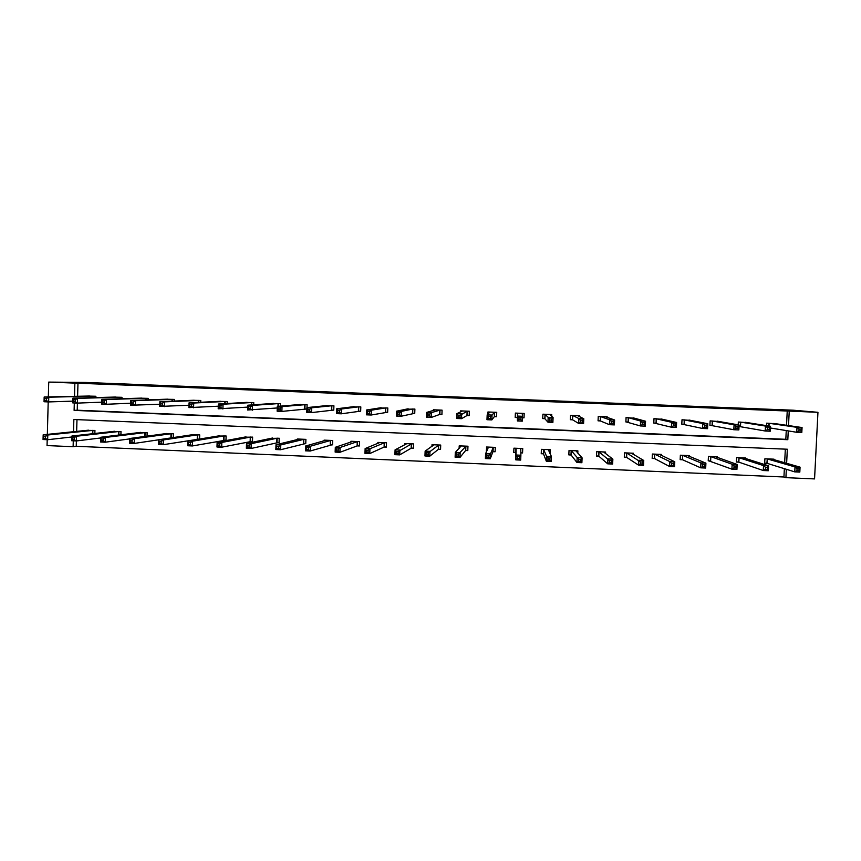 <?xml version="1.0" encoding="UTF-8"?>
<svg xmlns="http://www.w3.org/2000/svg" width="861" height="861" viewBox="0 0 861 861"><rect width="100%" height="100%" fill="white"/><g stroke="black" fill="none" stroke-linecap="round" stroke-linejoin="round"><path stroke-width="1.29" d="M76.392 440.95L76.242 446.289L73.12 446.708L47.043 445.578L47.204 439.702M786.523 425.302L787.234 411.009L817.95 412.311L814.56 478.91L785.91 477.661L786.33 469.288M76.242 446.289L783.94 476.994L785.91 477.661M787.234 411.009L48.733 382.09L85.411 382.445L793.325 410.213L817.95 412.311M121.939 398.718L121.982 397.308L113.609 397.115M174.374 401.065L174.428 399.418L165.99 399.235M227.164 403.518L227.229 401.527L218.737 401.377M280.299 406.155L280.385 403.658L271.839 403.551M331.84 410.073L333.756 410.148L333.917 405.811L325.297 405.768M385.706 412.247L387.644 412.322L387.816 407.974L379.131 408.049M439.96 414.442L441.908 414.518L442.08 410.148L433.363 409.793L433.331 410.514M494.58 416.638L496.549 416.724L496.732 412.333L487.939 411.988L487.853 414.216M551.675 416.293L551.75 414.539L542.914 414.184L542.721 418.586L544.701 418.661M544.959 418.672L542.731 418.468M607.134 417.424L607.166 416.767L598.255 416.412L598.061 420.825L600.052 420.9M611.192 423.354L613.172 423.44L613.258 421.47L611.278 421.395L611.192 423.354L609.437 424.688L609.663 419.791L614.603 419.985L614.388 424.893L609.437 424.688L600.354 420.932L598.072 420.717M662.948 419.415L653.994 418.64L653.8 423.074L655.802 423.149M673.28 425.872L675.282 425.947L675.368 423.978L673.377 423.903L673.28 425.872L671.386 427.207L671.623 422.288L676.606 422.482L676.38 427.4L671.386 427.207L653.8 422.977M719.15 421.556L710.131 420.889L709.916 425.334L711.939 425.42M735.864 428.401L737.877 428.487L737.974 426.507L735.961 426.421L735.864 428.401L733.82 429.736L734.067 424.796L739.082 425L738.846 429.94L733.82 429.736L709.916 425.248M775.739 423.752L766.656 423.16L766.527 425.646M101.716 402.184L77.415 403.099L77.232 410.223L785.824 439.304L786.254 430.575M77.974 383.145L77.608 396.275M747.391 422.643L738.34 422.019L738.2 424.85M767.345 429.682L769.357 429.757L769.465 427.777L767.442 427.691L767.345 429.682L765.225 431.006L765.472 426.066L770.509 426.27L770.272 431.21L765.225 431.006L739.018 426.464M740.148 426.561L739.018 426.507M690.996 420.469L682.009 419.77L681.804 424.204L683.817 424.279M704.513 427.131L706.515 427.217L706.612 425.237L704.61 425.162L704.513 427.131L702.544 428.466L702.78 423.537L707.785 423.741L707.548 428.67L702.544 428.466L681.815 424.107M634.998 418.392L626.076 417.52L625.882 421.944L627.884 422.019M642.177 424.613L644.168 424.688L644.254 422.719L642.263 422.643L642.177 424.613L640.358 425.937L640.584 421.029L645.546 421.233L645.319 426.141L640.358 425.937L625.882 421.836M579.367 416.616L579.41 415.648L570.542 415.293L570.348 419.705L572.328 419.781M580.325 422.105L582.294 422.181L582.38 420.222L580.411 420.146L580.325 422.105L578.646 423.44L578.861 418.543L583.79 418.747L583.575 423.634L578.646 423.44L572.608 419.813L570.348 419.587M524.155 413.441L524.015 417.833L524.188 413.441L515.384 413.086L515.201 417.477L517.17 417.553M524.015 417.833L522.444 417.768L523.983 417.703M518.946 419.619L520.905 419.694L520.991 417.746L519.022 417.671L518.946 419.619L517.418 420.954L517.612 416.078L522.509 416.283L522.304 421.147L517.418 420.954L517.396 417.585L515.201 417.477M467.222 415.54L469.18 415.615L469.353 411.235L460.603 410.891L460.56 411.967M412.785 413.345L414.733 413.42L414.894 409.05L406.188 409.244M358.725 411.16L360.662 411.235L360.813 406.887L352.171 406.898M307.011 407.587L307.108 404.735L298.519 404.648M306.882 409.061L305.031 408.986M253.683 404.799L253.758 402.593L245.234 402.464M200.721 402.27L200.774 400.473L192.315 400.3M148.114 399.881L148.157 398.363L139.751 398.169M95.851 397.578L95.894 396.264L87.542 396.06M48.733 382.09L48.334 396.921M48.205 401.904L47.344 434.375M786.631 463.326L787.331 449.227L73.863 419.501L73.529 431.716M73.282 440.821L73.12 446.708M74.315 402.97L74.111 410.385L787.815 439.702L788.256 430.898M788.515 425.592L789.236 411.181M74.864 383.113L74.498 396.351M76.973 419.63L76.651 431.404M783.94 476.994L784.349 468.685M784.651 462.766L785.329 449.141M86.595 430.392L94.936 430.446L94.85 433.481M112.619 431.512L120.992 431.544L120.895 434.805M138.739 432.642L147.145 432.652L147.037 436.172M164.946 433.783L173.373 433.761L173.255 437.582M191.239 434.923L199.698 434.88L199.569 439.056M199.009 439.142L197.675 439.088M217.629 436.075L226.12 435.989L225.98 440.294L224.075 440.219M244.104 437.237L252.617 437.119L252.477 441.424L250.573 441.349M270.666 438.421L279.212 438.238L279.072 442.554L277.156 442.479M297.314 439.616L297.336 439.002L305.903 439.368L305.752 443.695L303.836 443.609M324.059 440.843L324.091 440.143L332.68 440.498L332.529 444.836L330.602 444.75M350.901 442.091L350.933 441.273L359.554 441.639L359.392 445.976L357.466 445.901M377.828 443.404L377.861 442.414L386.514 442.78L386.352 447.128L384.415 447.042M404.842 444.793L404.885 443.555L413.571 443.921L413.398 448.28L411.461 448.194M431.942 446.364L432.007 444.706L440.714 445.072L440.552 449.431L438.593 449.356M459.117 448.377L459.214 445.858L467.964 446.224L467.792 450.594L465.833 450.507M486.691 451.401L486.53 447.01L495.301 447.386L495.118 451.756L493.159 451.681M515.717 452.638L513.748 452.552L513.931 448.172L522.735 448.549L522.552 452.929L520.765 452.854L522.552 452.929M513.931 448.172L513.759 452.294L515.825 452.638M543.216 453.812L541.235 453.725L541.429 449.334L550.254 449.711L550.082 453.779M543.474 453.822L546.315 461.184L546.531 456.319L551.427 456.524L548.285 449.625M570.811 454.985L568.83 454.899L569.024 450.507L577.882 450.873L577.785 453.112M571.091 454.995L576.956 462.508L577.161 457.621L582.09 457.837L575.901 450.798M598.503 456.158L596.512 456.082L596.705 451.67L605.606 452.047L605.531 453.596M598.804 456.179L607.705 463.831L607.92 458.935L612.86 459.15L603.615 451.971M626.291 457.342L624.3 457.266L624.494 452.854L633.416 453.23L633.373 454.404M626.614 457.363L638.582 465.155L638.797 460.258L643.759 460.474L631.425 453.144M654.177 458.536L652.175 458.45L652.38 454.027L661.334 454.414L661.291 455.361M654.521 458.547L669.567 466.49L669.793 461.582L674.776 461.797L659.332 454.328M682.16 459.731L680.158 459.645L680.362 455.211L689.349 455.598L689.306 456.395M682.525 459.742L700.682 467.824L700.919 462.917L705.912 463.132L687.336 455.512M710.25 460.926L708.226 460.839L708.442 456.405L717.461 456.782L717.428 457.471M738.426 462.12L736.403 462.034L736.618 457.6L745.669 457.977L745.637 458.59M738.835 462.142L763.276 470.526L763.513 465.586L768.561 465.801L743.646 457.891M766.71 463.326L764.676 463.24L764.891 458.795L773.985 459.171L773.953 459.72M767.14 463.347L794.757 471.882L795.004 466.931L800.063 467.157L771.951 459.085M785.824 439.304L787.815 439.702M77.232 410.223L74.111 410.385M486.637 447.02L486.347 451.39M799.04 428.972L798.943 430.963L800.967 431.038L801.064 429.058L799.04 428.972L796.995 427.336L802.065 427.54L801.806 432.491L796.748 432.287L796.995 427.336L768.69 423.235M773.716 423.44L802.065 427.54L801.064 429.058M798.943 430.963L796.748 432.287L770.423 427.992M800.967 431.038L801.806 432.491M799.062 468.75L800.063 467.157L799.815 472.097L794.757 471.882L796.942 470.644L798.965 470.73L799.062 468.75L797.038 468.653L796.942 470.644M764.686 463.057L766.871 463.347L767.28 458.924L795.004 466.931L797.038 468.653M799.815 472.097L798.965 470.73M767.442 427.691L765.472 426.066L740.363 422.105M745.378 422.31L770.509 426.27L769.465 427.777M740.772 422.138L740.309 426.572L740.525 422.116M769.357 429.757L770.272 431.21M735.961 426.421L734.067 424.796L712.144 420.975M717.138 421.169L739.082 425L737.974 426.507M712.531 421.007L712.079 425.431L712.295 420.986M737.877 428.487L738.846 429.94M767.506 467.394L768.561 465.801L768.313 470.741L763.276 470.526L765.386 469.288L767.399 469.374L767.506 467.394L765.483 467.308L765.386 469.288M736.413 461.851L738.577 462.142L739.05 457.74L763.513 465.586L765.483 467.308M768.313 470.741L767.399 469.374M736.058 466.049L734.046 465.962L733.949 467.932L735.961 468.018L736.058 466.049L737.177 464.466L736.93 469.396L731.915 469.17L732.151 464.251L737.177 464.466L715.437 456.696M708.237 460.646L731.915 469.17L733.949 467.932M710.454 456.491L732.151 464.251L734.046 465.962M736.93 469.396L735.961 468.018M704.61 425.162L702.78 423.537L684.021 419.845M688.994 420.05L707.785 423.741L706.612 425.237M684.387 419.877L684.183 424.322L684.172 419.856M706.515 427.217L707.548 428.67M688.639 455.566L688.617 456.115M704.739 464.703L705.912 463.132L705.686 468.04L700.682 467.824L702.641 466.587L704.642 466.673L704.739 464.703L702.737 464.617L702.641 466.587M680.158 459.44L682.299 459.742L682.73 455.361L700.919 462.917L702.737 464.617M705.686 468.04L704.642 466.673M673.377 423.903L671.623 422.288L656.007 418.726M660.957 418.92L676.606 422.482L675.368 423.978M656.34 418.758L656.147 423.192L656.136 418.737M675.282 425.947L676.38 427.4M660.742 454.382L660.71 455.082M673.539 463.369L674.776 461.797L674.55 466.705L669.567 466.49L671.462 465.252L673.453 465.338L673.539 463.369L671.548 463.283L671.462 465.252M652.186 458.246L654.317 458.558L654.726 454.177L669.793 461.582L671.548 463.283M674.55 466.705L673.453 465.338M642.263 422.643L640.584 421.029L628.078 417.607M633.018 417.8L645.546 421.233L644.254 422.719M628.401 417.639L628.196 422.062L628.207 417.617M644.168 424.688L645.319 426.141M632.943 453.209L632.9 454.134M642.467 462.034L643.759 460.474L643.533 465.37L638.582 465.155L640.39 463.918L642.381 464.004L642.467 462.034L640.476 461.948L640.39 463.918M624.311 457.04L626.421 457.363L626.808 452.994L640.476 461.948M643.533 465.37L642.381 464.004M606.779 417.305L606.801 416.746M611.278 421.395L609.663 419.791L600.246 416.487M605.175 416.681L614.603 419.985L613.258 421.47M600.548 416.52L600.246 420.921L600.375 416.498M613.172 423.44L614.388 424.893M605.24 452.036L605.175 453.327M611.514 460.71L612.86 459.15L612.645 464.036L607.705 463.831L609.448 462.583L611.428 462.669L611.514 460.71L609.534 460.624L609.448 462.583M596.522 455.846L598.621 456.179L598.998 451.821L609.534 460.624M612.645 464.036L611.428 462.669M579.119 416.498L579.152 415.637M580.411 420.146L578.861 418.543L572.522 415.379M577.43 415.572L583.79 418.747L582.38 420.222M572.802 415.411L572.5 419.802L572.64 415.389M582.294 422.181L583.575 423.634M577.634 450.863L577.548 452.843M580.68 459.387L582.09 457.837L581.875 462.712L576.956 462.508L578.624 461.259L580.594 461.345L580.68 459.387L578.71 459.3L578.624 461.259M568.841 454.662L570.929 455.006L571.273 450.647L578.71 459.3M581.875 462.712L580.594 461.345M551.546 416.175L551.61 414.539M549.662 418.898L549.576 420.857L551.546 420.943L551.621 418.984L549.662 418.898L548.177 417.316L553.085 417.51L552.88 422.396L547.973 422.191L548.177 417.316L544.884 414.27M544.852 418.683L545.035 414.281L544.809 418.672L547.973 422.191L549.576 420.857M549.77 414.464L553.085 417.51L551.621 418.984M551.546 420.943L552.88 422.396M550.114 449.7L549.953 453.51M549.964 458.074L551.427 456.524L551.223 461.399L546.315 461.184L547.919 459.935L549.878 460.022L549.964 458.074L547.994 457.987L547.919 459.935M541.246 453.478L543.323 453.822L543.657 449.474L546.531 456.319L547.994 457.987M551.223 461.399L549.878 460.022M515.201 417.348L515.384 413.086M519.022 417.671L517.612 416.078L517.353 413.162M517.579 413.194L517.267 417.563M522.218 413.355L522.509 416.283L520.991 417.746M520.905 419.694L522.304 421.147M522.702 448.538L522.53 452.66M519.366 456.76L517.407 456.674L517.332 458.622L519.28 458.709L519.366 456.76L520.883 455.221L520.69 460.086L515.804 459.871L516.008 455.006L520.883 455.221L520.765 448.463M515.9 448.258L515.804 459.871L517.332 458.622M516.126 448.312L516.008 455.006L517.407 456.674M515.847 452.66L516.03 448.28L515.814 452.66M520.69 460.086L519.28 458.709M487.972 414.109L488.058 411.988M496.549 416.606L494.332 416.659L491.846 419.91L486.971 419.716L487.175 414.851L489.909 412.064M488.51 416.433L487.175 414.851L492.04 415.056L491.846 419.91L490.383 418.468L490.469 416.509L488.51 416.433L488.435 418.381L490.383 418.468M494.763 412.258L490.469 416.509M486.971 419.716L488.435 418.381M488.488 447.096L485.604 453.715L490.469 453.919L490.264 458.773L492.912 451.713L495.129 451.508M488.811 457.395L490.264 458.773L485.4 458.558L485.604 453.715L486.939 455.372L486.863 457.32L488.811 457.395L488.887 455.458L486.939 455.372M488.887 455.458L490.469 453.919L493.331 447.3M486.863 457.32L485.4 458.558M460.786 411.87L460.829 410.901M469.191 415.508L466.953 415.551L461.507 418.683L456.653 418.489L456.847 413.635L462.561 410.966M458.117 415.206L456.847 413.635L461.7 413.829L461.507 418.683L459.989 417.23L460.065 415.282L458.117 415.206L458.041 417.154L459.989 417.23M467.394 411.16L460.065 415.282M456.653 418.489L458.041 417.154M459.44 445.869L459.354 448.129M461.173 445.944L455.308 452.412L460.161 452.628L459.968 457.471L465.564 450.551L467.792 450.357M458.45 456.093L459.968 457.471L455.125 457.256L455.308 452.412L456.578 454.07L456.502 456.018L458.45 456.093L458.526 454.156L456.578 454.07M458.526 454.156L466.005 446.149M456.502 456.018L455.125 457.256M433.664 410.417L433.686 409.804M441.919 414.41L439.67 414.453L431.275 417.456L426.443 417.262L426.636 412.419L435.311 409.879M427.842 413.98L426.636 412.419L431.469 412.613L431.275 417.456L429.704 416.003L429.779 414.066L427.842 413.98L427.766 415.928L429.704 416.003M440.132 410.062L431.469 412.613L429.779 414.066M426.443 417.262L427.766 415.928M432.34 444.717L432.287 446.127M433.955 444.793L425.14 451.132L429.973 451.336L429.779 456.169L438.314 449.388L440.552 449.205M428.208 454.802L429.779 456.169L424.957 455.964L425.14 451.132L426.346 452.778L426.27 454.716L428.208 454.802L428.283 452.864L426.346 452.778M428.283 452.864L438.766 444.997M426.27 454.716L424.957 455.964M414.733 413.312L401.172 416.24L396.351 416.035L396.534 411.203L408.146 408.781M397.674 412.763L396.534 411.203L401.355 411.397L401.172 416.24L399.536 414.787L399.612 412.849L397.674 412.763L397.61 414.701L399.536 414.787M412.957 408.975L401.355 411.397L399.612 412.849M396.351 416.035L397.61 414.701M405.327 443.576L405.283 444.567M406.833 443.641L395.081 449.84L399.891 450.045L399.708 454.877L411.149 448.237L413.409 448.064M398.073 453.499L399.708 454.877L394.908 454.662L395.081 449.84L396.221 451.487L396.146 453.424L398.073 453.499L398.148 451.573L396.221 451.487M398.148 451.573L411.623 443.845M396.146 453.424L394.908 454.662M387.654 412.225L371.177 415.013L366.377 414.819L366.56 409.997L381.089 407.705M367.636 411.558L366.56 409.997L371.349 410.191L371.177 415.013L369.487 413.571L369.552 411.633L367.636 411.558L367.561 413.484L369.487 413.571M385.868 407.888L371.349 410.191L369.552 411.633M366.377 414.819L367.561 413.484M378.409 442.436L378.377 443.178M379.798 442.5L365.139 448.559L369.939 448.764L369.756 453.586L384.092 447.074L386.363 446.924M368.067 452.208L369.756 453.586L364.967 453.381L365.139 448.559L366.216 450.195L366.14 452.133L368.067 452.208L368.131 450.281L366.216 450.195M368.131 450.281L369.939 448.764L384.576 442.694M366.14 452.133L364.967 453.381M360.662 411.138L341.3 413.807L336.522 413.614L336.694 408.792L354.119 406.618M337.706 410.342L336.694 408.792L341.473 408.986L341.3 413.807L339.546 412.354L339.621 410.428L337.706 410.342L337.63 412.279L339.546 412.354M358.886 406.812L341.473 408.986L339.621 410.428M336.522 413.614L337.63 412.279M351.579 441.306L351.557 441.876M352.859 441.359L335.316 447.289L340.084 447.494L339.912 452.294L357.121 445.933L359.403 445.783M338.169 450.927L339.912 452.294L335.144 452.09L335.316 447.289L336.328 448.915L336.253 450.841L338.169 450.927L338.233 449.001L336.328 448.915M338.233 449.001L340.084 447.494L357.616 441.553M336.253 450.841L335.144 452.09M333.767 410.062L311.531 412.591L306.774 412.408L306.936 407.597L327.234 405.542M307.883 409.136L306.936 407.597L311.693 407.791L311.531 412.591L309.723 411.149L309.788 409.223L307.883 409.136L307.818 411.074L309.723 411.149M331.991 405.735L311.693 407.791L309.788 409.223M306.774 412.408L307.818 411.074M326.007 440.219L305.601 446.02L310.358 446.224L310.186 451.024L332.529 444.642M308.389 449.646L310.186 451.024L305.44 450.82L305.601 446.02L306.484 449.571L308.389 449.646L308.453 447.72L306.548 447.645M308.453 447.72L310.358 446.224L330.753 440.423M306.484 449.571L305.44 450.82M306.893 408.986L281.881 411.397L277.134 411.203L277.296 406.403L300.446 404.466M278.178 407.942L277.296 406.403L282.042 406.596L281.881 411.397L280.019 409.944L280.083 408.017L278.178 407.942L278.114 409.868L280.019 409.944M305.181 404.659L282.042 406.596L280.083 408.017M277.134 411.203L278.114 409.868M299.251 439.088L276.004 444.75L280.74 444.954L280.578 449.743L305.763 443.512M278.716 448.377L280.578 449.743L275.843 449.539L276.004 444.75L276.811 448.29L278.716 448.377L278.781 446.45L276.876 446.375M278.781 446.45L280.74 444.954L303.987 439.293M276.811 448.29L275.843 449.539M277.242 407.974L247.613 409.997L247.774 405.208L273.755 403.4M248.592 406.747L247.774 405.208L252.499 405.402L252.338 410.191L250.422 408.749L250.486 406.822L248.592 406.747L248.528 408.663L250.422 408.749M278.48 403.583L252.499 405.402L250.486 406.822M247.613 409.997L248.528 408.663M272.636 438.001L246.515 443.49L251.229 443.695L251.078 448.473L279.072 442.382M249.152 447.107L251.078 448.473L246.354 448.269L246.515 443.49L247.268 447.02L249.152 447.107L249.216 445.191L247.322 445.105M249.216 445.191L251.229 443.695L277.307 438.163M247.268 447.02L246.354 448.269M247.71 407.113L218.199 408.814L218.35 404.024L247.172 402.356M219.114 405.553L218.35 404.024L223.064 404.218L222.902 408.997L220.933 407.554L220.997 405.639L219.114 405.553L219.049 407.479L220.933 407.554M251.853 402.517L223.064 404.218L220.997 405.639M218.199 408.814L219.049 407.479M246.02 436.839L217.133 442.242L221.837 442.436L221.686 447.203L252.488 441.252M219.706 445.837L221.686 447.203L216.983 447.01L217.133 442.242L217.822 445.761L219.706 445.837L219.77 443.921L217.887 443.845M219.77 443.921L221.837 442.436L250.712 437.033M217.822 445.761L216.983 447.01M218.285 406.198L188.903 407.619L189.054 402.851L220.642 401.291M189.743 404.369L189.054 402.851L193.736 403.034L193.585 407.813L191.562 406.36L191.616 404.444L189.743 404.369L189.678 406.284L191.562 406.36M225.324 401.452L193.736 403.034L191.616 404.444M188.903 407.619L189.678 406.284M219.577 435.752L187.87 440.983L192.552 441.187L192.401 445.944L225.98 440.132M190.378 444.577L192.401 445.944L187.72 445.75L187.87 440.983L188.494 444.502L190.378 444.577L190.432 442.672L188.559 442.586M190.432 442.672L192.552 441.187L224.215 435.914M188.494 444.502L187.72 445.75M188.979 405.23L159.715 406.435L159.855 401.667L194.199 400.225M160.49 403.196L159.855 401.667L164.526 401.861L164.386 406.629L162.298 405.176L162.352 403.271L160.49 403.196L160.426 405.1L162.298 405.176M198.891 400.397L164.526 401.861L162.352 403.271M159.715 406.435L160.426 405.1M193.144 434.601L158.715 439.745L163.375 439.939L163.235 444.696L199.569 439.013M161.147 443.318L163.235 444.696L158.564 444.491L158.715 439.745L159.285 443.243L161.147 443.318L161.211 441.413L159.339 441.338M161.211 441.413L163.375 439.939L197.815 434.794M159.285 443.243L158.564 444.491M159.78 404.24L130.635 405.251L130.775 400.505L167.884 399.149M131.335 402.012L130.775 400.505L135.425 400.688L135.285 405.445L133.154 403.992L133.207 402.087L131.335 402.012L131.281 403.917L133.154 403.992M172.534 399.343L135.425 400.688L133.207 402.087M130.635 405.251L131.281 403.917M166.84 433.481L129.667 438.497L134.316 438.701L134.176 443.437L158.715 439.799M132.034 442.07L134.176 443.437L129.527 443.243L129.667 438.497L130.172 441.994L132.034 442.07L132.088 440.165L130.226 440.089M132.088 440.165L134.316 438.701L171.49 433.686M130.172 441.994L129.527 443.243M141.656 398.105L101.792 399.332L106.43 399.515L106.301 404.272L101.663 404.078L101.792 399.332L102.244 402.744L104.106 402.819L104.159 400.914L102.298 400.839M146.273 398.288L106.43 399.515L104.159 400.914M130.689 403.217L106.301 404.272L104.106 402.819M101.663 404.078L102.244 402.744M140.623 432.373L100.726 437.259L105.354 437.463L105.225 442.199L129.656 438.906M103.029 440.821L105.225 442.199L100.597 441.994L100.726 437.259L101.178 440.746L103.029 440.821L103.083 438.927L101.232 438.852M103.083 438.927L105.354 437.463L145.261 432.577M101.178 440.746L100.597 441.994M73.379 399.676L73.325 401.57L75.176 401.646L75.23 399.752L73.379 399.676L72.927 398.169L77.544 398.352L77.415 403.099L72.798 402.905L72.927 398.169L115.482 397.05M120.109 397.233L77.544 398.352L75.23 399.752M72.798 402.905L73.325 401.57M75.176 401.646L77.415 403.099M114.502 431.275L71.893 436.032L76.511 436.226L76.381 440.95L100.705 437.958M74.132 439.584L76.381 440.95L71.764 440.757L71.893 436.032L72.292 439.508L74.132 439.584L74.186 437.689L72.335 437.614M74.186 437.689L76.511 436.226L119.119 431.469M72.292 439.508L71.764 440.757M89.426 396.017L44.169 397.007L48.776 397.201L48.647 401.926L44.051 401.743L44.169 397.007L44.503 400.408L46.354 400.483L46.397 398.589L44.557 398.514M94.021 396.189L48.776 397.201L46.397 398.589M72.851 401.14L48.647 401.926L46.354 400.483M44.051 401.743L44.503 400.408M88.479 430.188L43.179 434.805L47.775 434.999L47.646 439.713L71.872 436.979M45.353 438.346L47.646 439.713L43.05 439.519L43.179 434.805L43.502 438.271L45.353 438.346L45.396 436.452L43.556 436.376M45.396 436.452L47.775 434.999L93.074 430.36M43.502 438.271L43.05 439.519M769.121 423.278L768.981 426.023M768.851 423.257L768.712 425.991M767.14 463.401L767.355 458.945M738.835 462.185L739.05 457.74M710.39 460.947L710.605 456.513M710.626 460.99L710.842 456.556M682.525 459.796L682.73 455.361M654.521 458.601L654.726 454.177M626.614 457.406L626.808 452.994M598.804 456.222L598.998 451.821M571.08 455.049L571.273 450.647M545.142 414.302L544.959 418.704M543.463 453.865L543.657 449.474M522.121 413.355L522.089 413.937M520.604 449.819L520.657 448.473M494.655 412.258L494.472 416.649M494.515 412.268L494.332 416.659M492.912 451.713L493.084 447.333M493.052 451.681L493.224 447.311M467.286 411.16L467.114 415.54M467.125 411.171L466.953 415.551M465.564 450.551L465.736 446.181M465.715 450.518L465.887 446.149M440.014 410.073L439.842 414.442M439.842 410.073L439.67 414.453M438.314 449.388L438.475 445.029M438.475 449.356L438.647 444.997M412.828 408.975L412.667 413.345M412.645 408.986L412.484 413.355M411.149 448.237L411.321 443.878M411.332 448.204L411.504 443.856M385.739 407.888L385.577 412.247M385.545 407.899L385.384 412.258M384.092 447.074L384.254 442.726M384.286 447.053L384.447 442.705M358.746 406.812L358.596 411.16M358.542 406.812L358.38 411.171M357.121 445.933L357.272 441.585M357.326 445.901L357.487 441.564M331.851 405.735L331.689 410.073M331.625 405.735L331.474 410.084M330.237 444.782L330.387 440.455M330.463 444.76L330.613 440.423M305.042 404.659L304.891 408.986M304.805 404.659L304.654 408.997M303.449 443.641L303.599 439.314M303.685 443.619L303.836 439.293M278.329 403.583L278.232 406.327M278.071 403.594L277.985 406.349M276.758 442.511L276.908 438.184M277.005 442.479L277.156 438.163M251.703 402.517L251.616 404.95M251.434 402.517L251.358 404.961M250.153 441.37L250.293 437.065M250.422 441.349L250.562 437.044M225.162 401.452L225.098 403.637M224.882 401.452L224.818 403.648M223.645 440.24L223.774 435.935M223.914 440.219L224.054 435.924M198.719 400.397L198.654 402.378M198.428 400.397L198.364 402.388M197.223 439.121L197.352 434.827M197.513 439.099L197.643 434.805M172.361 399.343L172.308 401.151M172.06 399.343L172.006 401.161M170.887 437.937L171.016 433.707M171.188 437.894L171.317 433.686M146.101 398.288L146.058 399.956M145.789 398.288L145.735 399.967M144.659 436.495L144.766 432.599M144.971 436.452L145.089 432.577M119.927 397.233L119.883 398.783M119.593 397.233L119.55 398.794M118.506 435.096L118.614 431.49M118.84 435.063L118.936 431.469M93.838 396.189L93.795 397.631M93.494 396.189L93.451 397.642M92.45 433.75L92.536 430.382M92.794 433.707L92.88 430.371M769.045 423.268L768.905 426.012M767.065 463.379L767.28 458.924M740.697 422.127L740.482 426.582M712.445 420.997L712.23 425.442M738.749 462.174L738.964 457.729M710.54 460.969L710.755 456.534M684.291 419.867L684.086 424.312M682.429 459.763L682.633 455.34M656.243 418.747L656.039 423.171M654.425 458.569L654.618 454.156M628.293 417.617L628.1 422.041M626.507 457.385L626.711 452.972M600.451 416.509L600.246 420.921M598.696 456.19L598.89 451.788M572.694 415.389L572.5 419.802M570.983 455.017L571.177 450.615M543.366 453.833L543.549 449.442"/></g></svg>
